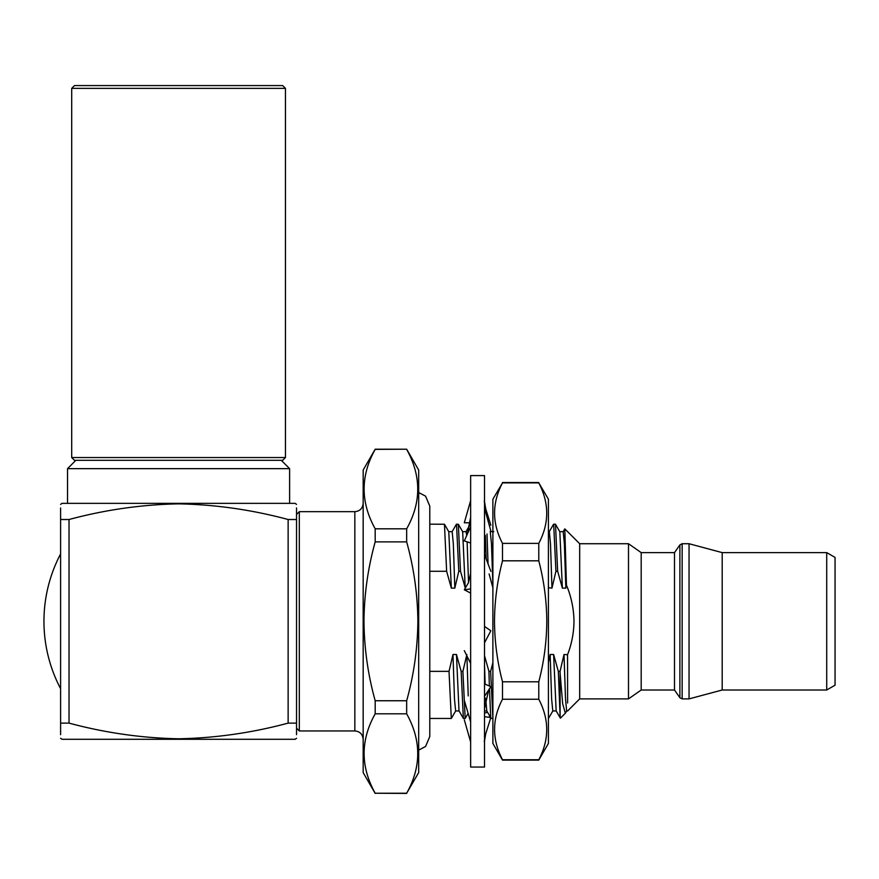 <?xml version="1.0" encoding="UTF-8"?>
<svg xmlns="http://www.w3.org/2000/svg" width="879" height="879" viewBox="0 0 879 879"><rect width="100%" height="100%" fill="white"/><g stroke="black" fill="none" stroke-linecap="round" stroke-linejoin="round"><path stroke-width="1.32" d="M538.783 482.89L548.408 499.184L548.408 743.447L538.783 760.104L502.502 760.104L492.888 743.447L492.888 499.184L502.502 482.89C491.943 502.953 491.943 523.115 502.502 543.387L538.783 543.387C549.353 523.324 549.353 503.162 538.783 482.89L502.502 482.89M502.502 760.104L502.502 759.742C491.943 739.47 491.943 719.297 502.502 699.244L502.502 681.807C497.327 662.019 494.657 641.857 494.492 621.31C494.635 600.939 497.305 580.777 502.502 560.813L502.502 543.387M538.783 760.104L538.783 759.742C549.353 739.678 549.353 719.516 538.783 699.244L538.783 681.807C543.958 662.019 546.628 641.857 546.804 621.31C546.661 600.939 543.991 580.777 538.783 560.813L502.502 560.813M538.783 560.813L538.783 543.387M538.783 681.807L502.502 681.807M538.783 699.244L502.502 699.244M538.783 759.742L502.502 759.742M484.516 604.609L484.516 767.048L470.639 767.048L470.639 475.583L484.516 475.583L484.516 604.609M484.516 716.704L490.845 717.517L485.735 733.745L484.516 740.964M484.516 737.624L485.735 733.745M470.639 741.953L464.31 719.846M484.516 683.961L490.845 686.62L488.614 690.301L484.516 708.54M484.516 696.344L490.13 687.708M470.639 721.912L464.31 700.354M484.516 626.408L490.845 630.77L484.516 642.813M470.639 663.436L464.31 650.669M484.516 554.528L490.845 571.317M470.639 593.105L464.31 589.776L468.353 582.92L470.639 573.328M470.639 588.886L464.31 589.776M484.516 508.15L490.845 530.949M470.639 543.002L464.31 540.926L467.134 534.586L470.639 517.368M470.639 526.708L467.134 534.586M489.273 525.29L490.845 525.104L485.735 508.886L484.516 501.667M470.32 522.796L464.31 522.785L470.639 500.569M469.836 523.444L468.892 526.664M484.516 713.012L487.625 712.364M489.273 717.33L489.669 715.891M71.704 457.541L285.444 457.541L285.444 88.361L71.704 88.361L71.704 457.541L74.484 460.321L282.664 460.321L285.444 457.541M71.704 88.361L74.484 85.582L282.664 85.582L285.444 88.361M60.607 504.381L61.991 503.348L295.157 503.348L296.542 504.381M60.607 734.69L60.607 723.12C60.607 743.469 60.607 743.469 60.607 723.12L69.023 723.12C105.161 732.833 141.684 738.063 178.58 738.778C215.344 738.085 251.855 732.866 288.136 723.12L288.136 519.511C251.855 509.765 215.344 504.546 178.58 503.854C141.684 504.568 105.161 509.787 69.023 519.511L60.607 519.511C60.607 499.151 60.607 499.151 60.607 519.511L60.607 507.963M296.542 738.25L295.157 739.283L61.991 739.283L60.607 738.25M281.28 460.321L289.609 468.65L67.54 468.65L67.54 503.348M60.607 553.902A144.738 144.738 0 0 0 60.607 688.718M296.542 734.668L296.542 514.446L299.321 511.666L299.321 730.954L354.841 730.954L354.841 511.666C359.852 511.226 362.62 508.447 363.17 503.348M628.496 543.727L628.496 698.893L641.187 690.015L641.187 552.616L628.496 543.727L579.679 543.727L579.679 698.893L567.614 710.957L566.658 710.957L565.505 698.948L564.021 654.503L567.548 654.701L567.614 703.002M563.098 531.762L564.812 528.872L566.45 585.095C571.295 596.742 573.8 608.817 573.987 621.31C573.844 632.847 571.691 643.977 567.548 654.701M566.768 710.869L565.362 713.21L562.681 703.804L560.11 673.215L560.11 716.264L560.417 718.154L565.362 713.21M674.501 621.31L674.501 690.015L679.885 697.717L679.885 544.914L674.501 552.616L674.501 621.31M689.048 698.893L722.197 690.015L722.197 552.616L689.048 543.727L689.048 698.893L682.159 698.893L679.885 697.717M826.721 690.015L835.05 685.202L835.05 557.418L826.721 552.616L826.721 690.015L722.197 690.015M375.19 793.418L363.17 772.597L363.17 470.034L375.19 449.213L406.658 449.213L418.679 470.034L418.679 772.597L406.658 793.243C421.426 766.884 421.426 740.404 406.658 713.814L375.19 713.814C360.423 740.173 360.423 766.653 375.19 793.243L406.658 793.418M375.19 700.75L406.658 700.75C413.866 674.929 417.602 648.449 417.877 621.31C417.646 594.501 413.91 568.021 406.658 541.882L375.19 541.882C367.938 568.021 364.192 594.501 363.972 621.31C364.247 648.449 367.982 674.929 375.19 700.75L375.19 713.814M406.658 700.75L406.658 713.814M560.11 673.215L560.055 671.358L558.33 671.358L560.11 716.264M553.66 524.159L555.935 571.273L557.66 571.273L555.484 524.247L553.561 524.247L549.221 531.762M552.891 710.869L548.452 718.462M485.68 698.256L486.768 710.869L491.108 718.385L492.888 718.462L490.658 671.358L488.933 671.358L489.361 686.016M490.757 717.78L489.449 688.806M488.054 563.933L487.01 533.949M486.175 558.945L485.351 535.454M468.144 713.418L465.178 718.462L462.903 671.358L461.167 671.358L463.354 718.385L465.178 718.462M375.19 449.213L375.19 449.378C360.423 475.737 360.423 502.217 375.19 528.817L375.19 541.882M406.658 449.213L375.19 449.378M375.19 528.817L406.658 528.817C421.426 502.458 421.426 475.978 406.658 449.378M406.658 528.817L406.658 541.882M375.19 793.243L406.658 793.243M456.509 524.159L458.783 571.273L460.508 571.273L458.333 524.247L456.41 524.247L452.07 531.762M455.74 710.869L451.301 718.462L449.026 671.358L429.787 671.358M429.787 571.273L446.631 571.273L444.455 524.247L429.787 524.159M566.45 585.095L565.845 588.128L562.373 588.128L557.66 571.273M555.935 571.273L551.968 588.128L548.408 587.754M492.888 587.754L489.109 573.976M465.31 588.128L460.508 571.273M458.783 571.273L454.817 588.128L451.334 588.128L446.631 571.273M449.026 671.358L452.982 654.503L456.465 654.503L461.167 671.358M462.903 671.358L466.87 654.503M484.516 655.712L488.933 671.358M490.658 671.358L492.888 662.667M548.408 662.667L550.144 654.503L553.616 654.503L558.33 671.358M560.055 671.358L564.021 654.503M451.334 588.128L448.795 531.762L444.455 524.247M454.817 588.128L453.322 543.683L452.169 531.674L448.697 531.674M468.54 582.579L467.123 541.816M466.716 535.509L466.046 531.674L462.574 531.674M463.354 718.385L459.003 710.869L456.465 654.503M465.222 588.128L462.673 531.762L458.333 524.247M459.113 710.957L455.63 710.957L454.476 698.948L452.982 654.503M470.639 664.744L470.595 663.359M468.221 695.904L466.903 655.91M485.142 684.225L484.516 664.744M492.888 584.964L491.482 543.683L490.218 531.388M551.968 588.128L550.485 543.683L549.32 531.674L548.408 531.674M548.496 588.128L548.408 584.964M565.845 588.128L564.362 543.683L563.197 531.674L559.725 531.674M560.362 718.132L556.154 710.869L553.616 654.503M562.373 588.128L559.824 531.762L555.484 524.247M556.264 710.957L552.781 710.957L551.627 698.948L550.144 654.503M567.614 658.832L567.493 654.503M60.607 723.12L60.607 519.511M69.023 519.511L69.023 723.12M288.136 519.511L296.542 519.511C296.542 499.151 296.542 499.151 296.542 519.511L296.542 723.12C296.542 743.469 296.542 743.469 296.542 723.12L288.136 723.12M296.542 507.941L296.542 514.446M689.048 543.727L682.159 543.727L682.159 698.893M429.787 506.172L429.787 736.514L425.568 746.48L418.679 750.106M418.679 492.526L425.568 496.152L429.787 506.117M538.783 482.527L502.502 482.527M484.516 742.063L484.197 741.14M470.452 741.305L470.639 742.063M484.516 500.569L484.197 501.491M75.869 460.321L67.54 468.65M296.542 728.186L299.321 730.954M579.679 698.893L628.496 698.893M641.187 690.015L674.501 690.015M299.321 511.666L354.841 511.666M722.197 552.616L826.721 552.616M641.187 552.616L674.501 552.616M579.679 543.727L564.812 528.872M429.787 718.462L451.301 718.462M682.159 543.727L679.885 544.914M354.841 730.954C359.852 731.405 362.62 734.185 363.17 739.283M465.947 531.762L470.287 524.247M493.811 531.674L490.328 531.674M486.812 710.957L484.516 710.957M289.609 468.65L289.609 503.348"/></g></svg>
